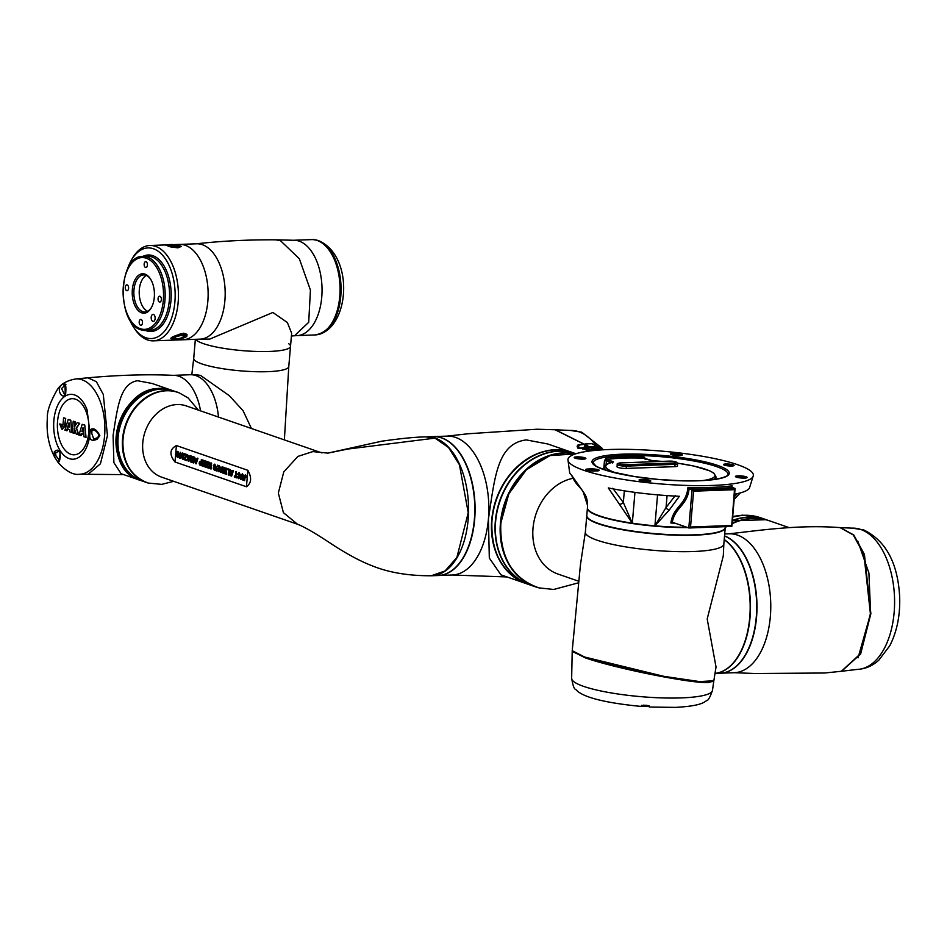 <?xml version="1.0" encoding="UTF-8"?>
<svg xmlns="http://www.w3.org/2000/svg" width="947" height="947" viewBox="0 0 947 947"><rect width="100%" height="100%" fill="white"/><g stroke="black" fill="none" stroke-linecap="round" stroke-linejoin="round"><path stroke-width="1.42" d="M732.114 485.882L731.984 487.208M693.595 491.185L690.529 526.994L688.8 527.964L692.068 489.836L734.908 488.273L734.481 489.694L693.595 491.185L687.948 487.421A92.995 16.383 4.9 0 0 732.173 485.799M737.571 464.681A93.055 16.395 4.9 0 0 634.253 449.517A93.055 16.395 4.9 0 0 567.94 459.532A93.055 16.395 4.9 0 0 583.743 470.28A93.055 16.395 4.9 0 0 687.06 485.444A93.055 16.395 4.9 0 0 753.374 475.43A93.055 16.395 4.9 0 0 737.571 464.681M571.526 475.122C576.096 485.16 578.049 484.473 583.103 491.588A3.539 1.811 144.3 0 1 583.103 491.588L571.597 475.216A90.557 15.957 -175.1 0 1 569.644 472.671L567.94 459.532M587.554 505.662C587.069 500.087 587.436 497.743 583.103 491.588L587.554 505.449L587.46 507.628A69.498 12.24 4.9 0 0 587.448 507.746A69.498 12.24 4.9 0 0 599.25 515.784A69.498 12.24 4.9 0 0 632.312 523.17A69.498 12.24 4.9 0 0 654.91 525.822L666.061 507.497L675.27 495.624M591.011 468.883A5.303 0.935 -175.1 0 1 598.35 469.748A5.303 0.935 -175.1 0 1 599.143 470.517A5.303 0.935 -175.1 0 1 596.918 470.931L593.994 471.038A5.303 0.935 -175.1 0 1 585.838 469.736A5.303 0.935 -175.1 0 1 588.099 468.99L591.011 468.883L591.295 469.582L588.371 469.688A4.711 0.829 4.9 0 0 586.371 470.067M598.563 470.754A4.711 0.829 4.9 0 0 597.806 470.339A4.711 0.829 4.9 0 0 591.295 469.582L591.177 470.967M733.191 464.835A5.303 0.935 -175.1 0 1 733.984 465.604A5.303 0.935 -175.1 0 1 729.853 465.995A5.303 0.935 -175.1 0 1 724.419 465.155A5.303 0.935 -175.1 0 1 723.591 464.717A5.303 0.935 -175.1 0 1 726.846 463.959A5.303 0.935 -175.1 0 1 733.191 464.835M733.404 465.841A4.711 0.829 4.9 0 0 732.647 465.427A4.711 0.829 4.9 0 0 727.781 464.681A4.711 0.829 4.9 0 0 724.135 465.048M650.648 460.467A1.184 0.947 109.1 0 0 650.198 460.337L643.972 458.182A66.55 11.731 4.9 0 0 623.315 458.111A66.55 11.731 4.9 0 0 606.98 459.532A1.184 0.947 81 0 1 606.127 458.17L604.458 460.727L606.4 460.893L606.068 464.788M646.067 459.212L643.782 456.797L643.972 458.182L652.483 460.704A54.772 9.648 4.9 0 1 661.811 461.378M746.496 477.88A5.303 0.935 4.9 0 0 745.62 477.383A5.303 0.935 4.9 0 0 738.293 476.519A5.303 0.935 4.9 0 0 736.008 476.98M738.021 475.832A5.895 1.042 -175.1 0 1 744.543 476.377A5.895 1.042 -175.1 0 1 747.053 477.643A5.895 1.042 -175.1 0 1 744.567 478.105A5.895 1.042 -175.1 0 1 735.499 476.661A5.895 1.042 -175.1 0 1 738.021 475.832M673.116 453.341A5.895 1.042 -175.1 0 1 679.638 453.873A5.895 1.042 -175.1 0 1 682.148 455.152A5.895 1.042 -175.1 0 1 679.674 455.614A5.895 1.042 -175.1 0 1 670.606 454.169A5.895 1.042 -175.1 0 1 673.116 453.341M681.591 455.389A5.303 0.935 4.9 0 0 673.388 454.027A5.303 0.935 4.9 0 0 671.115 454.489M585.222 458.904A5.303 0.935 4.9 0 0 584.346 458.407A5.303 0.935 4.9 0 0 577.019 457.543A5.303 0.935 4.9 0 0 574.734 458.005M576.735 456.856A5.895 1.042 -175.1 0 1 583.257 457.389A5.895 1.042 -175.1 0 1 585.767 458.668A5.895 1.042 -175.1 0 1 583.293 459.129A5.895 1.042 -175.1 0 1 574.225 457.673A5.895 1.042 -175.1 0 1 576.735 456.856M650.116 481.396A5.303 0.935 4.9 0 0 641.912 480.034A5.303 0.935 4.9 0 0 639.627 480.496M641.64 479.348A5.895 1.042 -175.1 0 1 648.162 479.88A5.895 1.042 -175.1 0 1 650.672 481.159A5.895 1.042 -175.1 0 1 648.198 481.621A5.895 1.042 -175.1 0 1 639.13 480.165A5.895 1.042 -175.1 0 1 641.64 479.348M731.759 526.425L688.966 527.988L672.429 522.294M689.167 527.952L731.64 526.402L734.481 489.694M731.96 487.184L735.085 488.616L731.853 526.331M675.033 523.194A69.735 12.287 -175.1 0 1 670.878 523.016C673.128 506.361 686.267 505.319 687.948 487.421M689.12 488.735C687.285 505.662 675.164 507.036 672.263 522.259L670.878 523.016M674.868 466.646L675.057 464.338L626.381 466.113A5.895 1.042 -175.1 0 1 620.309 465.664A5.895 1.042 -175.1 0 1 617.231 464.468L617.042 466.788A5.895 1.042 4.9 0 0 620.107 467.972A5.895 1.042 4.9 0 0 626.18 468.422L674.868 466.646A5.895 1.042 4.9 0 0 677.448 466.019L677.65 463.71A5.895 1.042 -175.1 0 1 675.057 464.338A1.184 0.663 -92.1 0 0 674.501 462.953A4.711 0.829 4.9 0 0 675.779 461.899A4.711 0.829 4.9 0 0 669.257 461.142A1.184 0.663 -92.1 0 0 668.973 461.153M612.318 462.278A1.184 0.947 -70.9 0 1 613.194 461.686L606.98 459.532L606.4 460.893L611.206 462.562M643.972 458.182L645.345 459.473M667.079 495.601L666.061 507.497A3.539 2.403 36.9 0 0 669.186 510.125L654.91 525.822A69.498 12.24 4.9 0 0 686.753 527.254M612.78 488.273L623.339 502.478L632.312 523.17L608.294 487.93A90.557 15.957 -175.1 0 0 679.366 496.287L669.186 510.125M734.399 496.69L737.275 493.647M753.374 475.43L749.444 488.096A90.557 15.957 -175.1 0 1 734.612 494.168M624.333 490.83L623.339 502.478A3.539 1.811 144.3 0 1 619.812 504.313M601.463 448.44L602.209 448.641M594.515 449.091L594.941 449.718L599.049 448.937L599.285 449.861L598.622 446.487L599.072 448.274M585.826 447.6L585.234 447.398L585.826 447.6M596.799 447.671C592.372 447.339 591.319 446.984 593.651 446.582L593.805 446.392C597.533 446.653 598.492 446.984 596.693 447.398L593.805 446.392C592.005 446.854 592.964 447.185 596.693 447.398L592.668 446.712M595.758 448.582L596.728 448.558L595.627 448.771C592.396 448.393 591.804 448.061 593.852 447.777M583.482 448.902L588.916 451.092M585.234 447.458L583.127 447.907L586.406 449.044L594.858 450.417M602.28 449.849L602.079 448.973M583.601 447.517L583.009 449.292M595.663 448.582L589.531 447.884M585.755 446.806L585.459 445.279L586.986 445.812M588.217 446.238L589.874 446.818M585.459 445.279L584.666 444.368L584.441 447.481M585.447 446.7L584.275 447.552M584.228 447.611L584.666 444.368M583.553 448.144L578.333 448.286L578.972 445.09L584.512 444.297L583.459 443.918M578.972 445.09L578.096 444.782L577.777 448.097L578.735 447.836A8.251 1.456 -175.1 0 0 582.819 447.813M577.777 448.097L577.09 446.155L577.895 446.7L579.162 445.658M583.849 444.084L578.096 444.782M598.847 446.499L591.757 443.693L585.068 443.942L586.134 445.149M585.068 443.942L586.974 445.185L585.471 445.137L586.797 445.161M598.622 446.487L600.22 446.724L600.516 448.038L600.658 449.908L599.285 449.861M597.664 448.582L596.728 448.558L597.9 448.393M597.817 447.162L597.912 448.369M595.568 446.475L594.183 446.392M596.788 446.664L594.408 445.919M596.705 446.262L595.568 445.871M594.479 446.712L595.332 446.996L594.479 446.712M585.684 446.972L586.027 446.226L588.336 446.57L587.199 446.179L588.336 446.57L588.951 448.582L587.104 448.393L586.11 447.008L586.962 447.304M586.027 446.226L587.164 446.617L587.779 448.618M591.757 443.693L599.581 446.522M580.961 452.453A4.119 3.326 -70.9 0 1 582.133 452.157L582.441 452.145M723.839 544.052L723.295 555.889L707.196 618.959L716.027 666.96L713.849 680.763L699.608 681.591L663.764 676.324L584.607 657.017L572.225 650.684L580.416 564.933L585.353 532.19A69.498 12.24 4.9 0 0 597.155 540.216A69.498 12.24 4.9 0 0 693.275 551.521A69.498 12.24 4.9 0 0 723.839 544.052L725.236 527.716A69.498 12.24 4.9 0 0 725.248 527.538M572.864 651.702L585.057 657.668L661.184 676.371L696.826 681.804L712.831 681.568M572.296 650.991L584.595 657.597C613.396 667.966 690.103 683.414 708.32 682.609L713.73 681.035M723.768 529.61A69.143 12.181 -175.1 0 1 723.591 529.764A69.143 12.181 -175.1 0 1 702.295 534.676A69.143 12.181 -175.1 0 1 633.377 531.445A69.143 12.181 -175.1 0 1 588.028 518.139A69.143 12.181 -175.1 0 1 587.886 517.95M725.331 526.662L725.272 527.361A69.498 12.24 -175.1 0 1 723.97 529.456A69.498 12.24 -175.1 0 1 702.567 534.392A69.498 12.24 -175.1 0 1 633.294 531.149A69.498 12.24 -175.1 0 1 587.72 517.772A69.498 12.24 -175.1 0 1 586.785 515.499L587.424 508.101A69.498 12.24 4.9 0 0 687.747 527.597M586.773 515.665A69.498 12.24 4.9 0 0 586.761 515.843A69.498 12.24 4.9 0 0 604.008 525.573A69.498 12.24 4.9 0 0 679.958 535.292A69.498 12.24 4.9 0 0 725.236 527.716M724.23 539.482A69.498 39.064 -92.1 0 1 750.19 615.408A69.498 39.064 -92.1 0 1 715.021 673.376A69.498 39.064 -92.1 0 0 749.74 617.42A69.498 39.064 -92.1 0 0 724.218 539.683M646.754 705.243L646.919 706.131L640.503 706.367L643.782 705.101L650.044 707.042L675.282 707.385C697.406 706.237 703.219 703.29 706.557 700.602C708.048 700.851 710.025 697.418 712.487 690.292A70.67 12.453 4.9 0 1 681.402 697.892A70.67 12.453 4.9 0 1 583.66 686.386A70.67 12.453 4.9 0 1 571.657 678.218L572.213 651.276M870.4 613.668L860.16 654.022L841.338 671.293L824.565 673.009L755.008 673.506L734.185 672.713A69.498 39.064 -92.1 0 0 770.337 616.663A69.498 39.064 -92.1 0 0 737.5 535.102A69.498 39.064 -92.1 0 0 729.119 533.812C759.601 530.462 798.593 524.449 840.072 527.609L853.247 534.925L863.913 554.326L870.4 613.668M858.053 657.834L870.624 613.538L868.92 573.042L857.864 541.27M841.587 671.257L860.634 653.998L870.873 613.644L864.41 554.386L853.768 534.984L840.332 527.621M720.265 673.21A69.498 39.064 -92.1 0 0 720.407 673.21A69.498 39.064 -92.1 0 0 756.984 608.294A69.498 39.064 -92.1 0 0 724.538 535.895M788.934 527.562L769.899 520.957A69.498 56.157 109.1 0 0 752.983 518.471A69.498 56.157 109.1 0 0 732.078 523.715M742.341 551.983A69.143 38.863 87.9 0 1 742.424 552.113A69.143 38.863 87.9 0 1 746.118 653.489A69.143 38.863 87.9 0 1 746.047 653.619M724.526 536.026A69.498 39.064 87.9 0 1 742.259 551.852A69.498 39.064 87.9 0 1 745.976 653.75A69.498 39.064 87.9 0 1 720.122 673.222L715.021 673.412M726.657 526.615A69.498 56.157 109.1 0 0 725.26 527.467M536.558 587.176A69.498 56.157 -70.9 0 1 535.114 586.69L530.32 585.033A69.498 56.157 -70.9 0 1 497.139 511.321A69.498 56.157 -70.9 0 1 558.588 451.222A69.498 56.157 -70.9 0 1 575.835 453.708L575.954 453.743M535.114 586.69A69.498 56.157 -70.9 0 1 501.934 512.99A69.498 56.157 -70.9 0 1 563.382 452.879A69.498 56.157 -70.9 0 1 575.456 453.909M766.064 519.631A69.498 56.157 109.1 0 0 765.827 519.548L761.045 517.891A69.498 56.157 109.1 0 0 732.635 517.169M765.827 519.548A69.498 56.157 109.1 0 0 732.351 520.459M571.905 452.346L547.709 443.965L526.343 439.917C497.092 443.385 494.725 478.105 488.427 518.968L489.315 558.055L500.939 574.853L526.39 583.672A69.498 56.157 -70.9 0 1 493.257 509.77A69.498 56.157 -70.9 0 1 554.989 449.849A69.498 56.157 -70.9 0 1 571.905 452.346A69.498 56.157 -70.9 0 1 572.071 452.406M438.354 575.516A69.498 39.064 -92.1 0 0 438.508 575.516L452.275 575.007A69.498 39.064 -92.1 0 0 488.427 518.968A69.498 39.064 -92.1 0 0 455.59 437.407A69.498 39.064 -92.1 0 0 447.221 436.105L468.22 433.762L537.008 429.228L555.037 429.76L583.695 444.001M584.394 444.25L555.309 429.784M460.443 454.288A69.143 38.863 87.9 0 1 460.526 454.406A69.143 38.863 87.9 0 1 464.219 555.794A69.143 38.863 87.9 0 1 464.148 555.925M427.417 436.827L433.158 436.626A69.498 39.064 87.9 0 1 435.904 436.697A69.498 39.064 87.9 0 1 460.36 454.158A69.498 39.064 87.9 0 1 464.066 556.055A69.498 39.064 87.9 0 1 438.212 575.527L431.986 575.752A69.498 39.064 -92.1 0 0 468.552 507.32A69.498 39.064 -92.1 0 0 429.678 436.922A69.498 39.064 -92.1 0 0 427.855 436.839M430.921 575.764A69.498 39.064 -92.1 0 0 431.986 575.752M438.508 575.516A69.498 39.064 -92.1 0 0 475.086 510.587A69.498 39.064 -92.1 0 0 433.442 436.614A69.498 39.064 -92.1 0 0 433.3 436.614M178.285 392.543A47.705 38.555 109.1 0 0 177.622 392.318A47.705 38.555 109.1 0 0 140.097 402.12A47.705 38.555 109.1 0 0 122.53 447.706A47.705 38.555 109.1 0 0 146.383 482.461A47.705 38.555 109.1 0 0 147.045 482.686M177.622 392.318L173.171 390.768A47.705 38.555 109.1 0 0 135.646 400.581A47.705 38.555 109.1 0 0 118.079 446.167A47.705 38.555 109.1 0 0 141.92 480.922L146.383 482.461M297.429 524.212C304.33 526.804 316.215 533.729 333.095 545.01C347.821 554.528 360.712 561.405 371.78 565.643C388.377 572.485 408.204 575.859 431.228 575.764L445.126 570.911L456.88 557.44L468.232 512.729L459.413 464.681L448.487 447.481L434.969 438.13L347.94 449.044L327.875 453.116L312.841 451.589L297.867 456.418L283.757 471.949L278.335 493.056L283.413 512.658L297.488 524.236M246.445 486.746C251.44 483.171 251.914 477.69 247.854 470.316L176.391 445.552C169.655 449.186 169.182 454.667 174.982 461.982L246.445 486.746L247.854 470.316M177.03 452.595L177.87 452.358L176.959 453.341L177.669 454.607L176.201 454.098L176.402 451.743L177.918 451.328L179.35 454.986L178.261 457.425L177.432 457.448L176.142 455.211L177.764 456.466L178.64 454.797L177.87 452.358L177.042 452.595L177.657 454.607M176.402 451.743L177.918 451.328L179.35 454.986L178.249 457.425L177.432 457.448L178.261 457.425L177.42 457.448M180.309 458.336L179.681 458.123L180.19 452.228L181.883 456.738L182.215 452.926L182.854 453.14L182.345 459.046L180.652 454.394L180.309 458.336L180.652 454.43M183.505 453.364L184.18 453.601L183.671 459.496L182.984 459.271L183.505 453.364L184.18 453.601L183.659 459.496M184.57 453.743L187.293 454.678L185.115 458.975L186.677 459.52L186.583 460.514L184.132 459.662L186.381 455.389L184.476 454.738L184.57 453.743L187.293 454.678L185.115 458.975M187.34 454.702L189.601 456.856L189.992 455.614L190.714 455.862L188.903 461.319L188.181 461.071L187.34 454.702L189.589 456.868M191.022 455.981L191.661 456.194L191.258 460.846L192.324 456.43L192.975 456.655L193.235 461.52L193.626 456.88L194.265 457.093L193.756 463L192.738 462.645L192.478 458.407L191.543 462.231L190.513 461.876L191.022 455.981L191.661 456.194L191.27 460.775M192.478 458.443L191.543 462.231M192.312 456.43L192.975 456.655L193.235 461.461M194.597 457.212L195.52 458.916L196.846 459.378L197.236 458.135L197.959 458.384L196.159 463.829L195.437 463.58L194.597 457.212L195.508 458.916L196.846 459.378M197.236 458.135L197.97 458.384L196.159 463.829M201.344 459.555L202.031 459.792L201.522 465.687L199.628 464.941L199.107 462.988L200.006 461.473L201.155 461.781L201.344 459.555L202.019 459.792L201.522 465.687M202.551 462.645L204.232 463.237L204.363 461.627L202.492 460.976L202.575 459.982L205.144 460.869L204.635 466.764L202.137 465.9L202.22 464.906L204.031 465.533L204.15 464.231L202.469 463.639L202.551 462.645L204.232 463.225M205.7 461.059L208.245 461.947L207.736 467.842L205.25 466.978L205.333 465.983L207.144 466.611L207.251 465.308L205.57 464.717L205.653 463.722L207.334 464.302L207.476 462.704L205.606 462.053L205.688 461.059L208.245 461.947L207.736 467.842M210.932 462.87L211.607 463.107L211.098 469.002L210.412 468.777L210.636 466.149L209.062 468.303L208.139 467.984L209.595 466.125L208.577 462.065L209.465 462.361L210.139 465.439L210.921 462.87L211.607 463.107L211.086 469.002M214.803 464.113L216.023 466.611L214.709 465.119L213.998 465.699L215.691 469.014L214.33 470.233L213.193 467.996L214.898 469.191L213.312 465.474L214.803 464.113L216.011 466.611M214.756 470.304L215.49 467.711L213.998 465.699M217.573 465.178L218.248 465.415L218.97 471.736L218.165 471.464L217.573 468.848L216.614 470.919L215.821 470.647L217.573 465.178L218.248 465.415L218.958 471.736M217.585 468.872L216.614 470.919M219.467 465.829L220.391 467.534L221.716 467.996L222.107 466.753L222.829 467.001L221.03 472.446L220.296 472.198L219.467 465.829L220.379 467.534L221.716 467.996M223.634 467.273L224.344 467.522L224.64 472.174L225.682 467.984L226.428 468.244L226.712 474.423L226.013 474.175L225.86 469.949L224.913 473.796L224.096 473.512L223.859 469.191L223.007 473.133L222.308 472.896L223.634 467.273L224.356 467.522L224.64 472.139M225.86 469.984L224.913 473.796M223.859 469.227L223.007 473.133M227.375 468.576L229.73 469.392L229.221 475.24L228.547 475.003L228.961 470.15L227.28 469.57L227.375 468.576M230.085 469.511L232.335 471.677L232.725 470.434L233.459 470.683L231.648 476.128L230.914 475.879L230.085 469.511L230.997 471.215L232.335 471.677M235.827 471.499L236.501 471.736L236.087 476.637L237.081 476.98L236.999 477.975L234.323 477.063L234.406 476.057L235.401 476.4L235.815 471.499L236.501 471.736L236.075 476.637L237.081 476.98M238.336 474.139L239.058 473.559L238.336 474.139L240.041 477.442L238.668 478.673L237.543 476.436L238.774 477.69L239.307 476.909L237.661 473.914L239.165 472.553L240.372 475.051L239.058 473.559L238.348 474.139L240.041 477.442L238.68 478.673M242.361 473.666L243.568 475.477L243.237 480.141L242.55 479.904L242.302 474.696L241.236 479.454L240.55 479.218L240.822 476.116L242.361 473.666L243.568 475.477L243.225 480.141M244.93 476.815L244.61 480.626L243.924 480.389L244.421 475.548L245.557 474.767L246.433 477.051L245.439 475.785L244.598 480.626M244.421 475.548L245.557 474.767L244.421 475.548L245.557 474.767L246.421 477.051M434.969 438.13L425.913 436.887C416.147 436.981 401.433 438.414 381.771 441.195L327.875 453.116L312.841 451.589M242.077 474.648L241.225 479.454M239.153 472.553L240.36 475.051M238.762 477.69L237.543 476.436M234.406 476.057L235.401 476.4M237.07 476.98L236.987 477.986M232.725 470.434L233.447 470.683L231.648 476.128M231.127 472.281L231.399 474.625L232.039 472.6L231.127 472.281L231.411 474.613M227.363 468.576L229.73 469.392L229.221 475.24M225.682 467.984L226.428 468.244M226.416 468.244L226.712 474.423M222.107 466.753L222.829 467.001L221.03 472.446M220.509 468.599L220.781 470.955L221.42 468.919L220.509 468.599L220.793 470.931M214.413 469.25L213.88 468.185M213.193 467.996L213.868 468.185M214.709 465.119L213.986 465.699L214.709 465.119M208.577 462.065L209.465 462.361L210.127 465.451M210.636 466.149L209.05 468.303M205.653 463.722L207.334 464.314M205.333 465.983L207.144 466.611M202.575 459.982L205.144 460.869L204.623 466.764M202.22 464.906L204.031 465.533M200.006 461.473L201.155 461.781M200.918 464.456L201.072 462.787L199.805 463.213L200.918 464.456L199.817 463.213L200.693 462.657L199.817 463.213M195.638 459.982L195.911 462.325L196.55 460.301L195.638 459.982M195.65 459.982L195.922 462.314M193.626 456.88L194.265 457.093L193.756 463M189.992 455.614L190.702 455.862L188.891 461.319M188.382 457.472L188.666 459.816L189.305 457.78L188.382 457.472L188.666 459.792M185.103 458.975L186.677 459.52L186.583 460.514M182.215 452.926L182.854 453.14L182.333 459.046M180.19 452.228L181.883 456.774M176.142 455.211L177.515 456.43M171.206 390.093L152.076 383.464L137.481 380.718C120.222 383.547 117.546 406.76 113.084 435.537L113.9 462.657L121.086 473.701L139.955 480.236A47.705 38.555 -70.9 0 1 117.215 429.5A47.705 38.555 -70.9 0 1 159.593 388.377A47.705 38.555 -70.9 0 1 171.206 390.093A47.705 38.555 -70.9 0 1 171.36 390.14M200.551 410.856A47.705 26.812 87.9 0 0 173.183 375.355C148.087 374.148 119.665 374.965 87.917 377.806L96.381 381.7L103.294 394.461L107.449 435.679L100.429 463.793L88.047 474.352L100.429 463.805L107.449 435.679L103.294 394.473L96.381 381.688L87.834 377.806M218.449 416.704A47.705 26.812 87.9 0 1 218.473 417.071A47.705 26.812 87.9 0 0 190.217 374.74A47.705 26.812 87.9 0 1 218.449 416.704M96.925 438.035L96.677 437.999C99.565 436.46 99.305 434.164 95.907 431.11L93.031 429.713L91.977 430.613L91.788 433.466L93.777 439.112L96.499 438.283M89.965 433.146L90.415 429.654C93.528 427.476 96.665 429.476 99.837 435.656L97.127 439.219C91.279 441.752 88.9 439.728 89.965 433.146M58.785 461.899L58.501 463.024L54.855 457.484L54.216 451.979C60.466 445.635 61.685 457.661 58.785 461.899A1.184 1.018 15 0 1 58.678 461.177L58.678 461.177C60.715 453.838 60.371 450.713 57.66 451.802L55.66 452.82L55.826 455.578L59.436 460.479M54.855 457.484L58.501 463.024C66.42 471.535 73.511 475.276 79.785 474.234A47.705 26.812 87.9 0 0 104.596 435.762A47.705 26.812 87.9 0 0 76.305 378.895C67.296 380.256 60.963 383.855 57.305 389.655C50.227 401.954 46.9 411.519 47.35 418.373C46.249 432.957 48.759 446.001 54.855 457.484M65.083 385.157L61.567 388.542L64.337 394.165L65.177 393.976M65.592 394.65C61.602 399.977 55.198 387.749 63.094 383.902C65.58 382.28 66.408 385.867 65.592 394.65A1.184 0.9 19.6 0 1 65.201 393.632L64.337 394.165L65.201 393.632L65.023 384.056L65.947 384.671M80.578 435.584L81.17 433.631L83.395 434.401L83.123 431.749L81.88 431.323L82.981 427.653L83.904 436.745L86.047 437.301L84.757 425.025L82.188 424.315L78.932 435.016L81.063 435.573L81.608 433.785M83.383 431.654L82.365 431.299L83.099 428.849M74.979 426.02L75.346 421.77L73.215 421.214L72.221 432.708L74.351 433.264L74.683 429.405M73.866 433.288L74.304 428.245L76.234 434.093L78.731 434.78L76.529 428.115L79.714 423.321L77.216 422.634L74.422 426.86L74.849 421.794L73.215 421.214M69.391 426.801L68.16 426.564L67.462 428.884L69.687 429.654L69.924 431.891L72.043 432.448L70.776 420.172L68.196 419.474L64.929 430.163L67.071 430.719L67.616 428.932M68.326 426.564L69.095 423.996M62.549 426.221L61.898 424.445L59.768 424.043L61.815 429.121L62.585 429.169M62.301 429.098L65.023 426.15L65.686 418.396L63.567 417.852L62.952 425.144L62.064 426.233L61.898 424.445M85.561 437.313L84.757 425.025M84.271 425.037L82.188 424.315M78.246 434.791L76.529 428.115M76.044 428.139L79.714 423.321M79.217 423.333L77.216 422.634M71.558 432.459L70.776 420.172M70.279 420.196L68.196 419.474M66.586 430.743L68.977 422.812L69.403 427.002L68.16 426.564M61.815 429.121L65.094 425.369M64.609 425.381L65.686 418.396M65.201 418.42L63.567 417.852M61.401 424.457L59.791 423.901M251.417 428.482L243.083 410.738L229.399 395.751L200.586 375.462L195.709 374.538L173.183 375.355M195.354 339.31L193.721 358.38A47.705 8.405 4.9 0 0 201.818 363.897A47.705 8.405 4.9 0 0 254.79 371.674A47.705 8.405 4.9 0 0 288.788 366.536L290.516 346.318A47.705 8.405 4.9 0 1 269.54 351.444A47.705 8.405 4.9 0 1 195.769 339.298A47.705 8.405 4.9 0 0 197.284 340.766A47.705 8.405 4.9 0 0 249.227 351.124A47.705 8.405 4.9 0 0 290.516 346.318A47.705 8.405 4.9 0 0 288.693 343.714M290.516 346.318L291.64 333.226L287.355 322.513L272.878 312.474L209.737 339.097L200.066 339.144A47.705 26.812 -92.1 0 0 225.161 295.606A47.705 26.812 -92.1 0 0 202.338 244.681A47.705 26.812 -92.1 0 0 196.585 243.793L179.551 244.421A47.705 26.812 87.9 0 1 185.304 245.309A47.705 26.812 87.9 0 1 208.115 296.222A47.705 26.812 87.9 0 1 183.031 339.76A47.705 26.812 -92.1 0 0 207.606 303.608A47.705 26.812 -92.1 0 0 193.306 250.434A47.705 26.812 -92.1 0 0 179.551 244.421L174.141 244.61M196.585 243.793C221.491 240.988 247.889 239.662 275.766 239.828L280.525 240.727L299.347 258.768L310.427 290.078L308.71 322.288L294.553 335.747L291.392 336.055M181.528 337.972L187.009 334.48L183.659 333.249C190.169 335.889 187.056 337.984 174.331 339.547C168.235 338.635 171.348 336.54 183.659 333.249M176 244.906L177.065 244.942A47.705 26.812 87.9 0 1 179.22 245.522A47.705 26.812 87.9 0 1 181.339 246.421L177.894 247.854L170.14 246.824A47.705 26.812 -92.1 0 0 168.021 245.936A47.705 26.812 -92.1 0 0 165.879 245.344L169.229 244.859M150.609 279.176A18.549 10.429 -92.1 0 0 145.85 275.246A18.549 10.429 -92.1 0 0 143.613 274.902A18.549 10.429 -92.1 0 0 133.858 291.83A18.549 10.429 -92.1 0 0 142.737 311.634A18.549 10.429 -92.1 0 0 144.974 311.977A18.549 10.429 -92.1 0 0 151.627 307.207M144.974 274.121A19.733 11.092 87.9 0 1 150.324 278.738A19.733 11.092 87.9 0 1 151.378 307.668A19.733 11.092 87.9 0 1 141.659 312.83A19.733 11.092 87.9 0 1 132.343 289.664A19.733 11.092 87.9 0 1 144.974 274.121M145.554 267.48A2.948 1.657 -92.1 0 0 145.909 267.539A2.948 1.657 -92.1 0 0 147.448 264.852A2.948 1.657 -92.1 0 0 146.039 261.703A2.948 1.657 -92.1 0 0 145.684 261.656A2.948 1.657 -92.1 0 0 144.145 264.343A2.948 1.657 -92.1 0 0 145.554 267.48M126.685 290.682A2.948 1.657 -92.1 0 0 127.04 290.741A2.948 1.657 -92.1 0 0 128.591 288.054A2.948 1.657 -92.1 0 0 127.182 284.905A2.948 1.657 -92.1 0 0 126.827 284.846A2.948 1.657 -92.1 0 0 125.276 287.533A2.948 1.657 -92.1 0 0 126.685 290.682M159.463 302.046A2.948 1.657 -92.1 0 0 159.818 302.093A2.948 1.657 -92.1 0 0 161.369 299.406A2.948 1.657 -92.1 0 0 159.96 296.269A2.948 1.657 -92.1 0 0 159.605 296.21A2.948 1.657 -92.1 0 0 158.054 298.897A2.948 1.657 -92.1 0 0 159.463 302.046M140.594 325.247A2.948 1.657 -92.1 0 0 140.949 325.295A2.948 1.657 -92.1 0 0 142.5 322.607A2.948 1.657 -92.1 0 0 141.091 319.47A2.948 1.657 -92.1 0 0 140.736 319.411A2.948 1.657 -92.1 0 0 139.185 322.098A2.948 1.657 -92.1 0 0 140.594 325.247M152.858 321.376A3.539 1.989 -92.1 0 0 153.284 321.447A3.539 1.989 -92.1 0 0 155.142 318.216A3.539 1.989 -92.1 0 0 153.461 314.451A3.539 1.989 -92.1 0 0 153.035 314.38A3.539 1.989 -92.1 0 0 151.177 317.612A3.539 1.989 -92.1 0 0 152.858 321.376M129.112 318.523A45.349 25.486 -92.1 0 0 133.551 327.117A45.349 25.486 -92.1 0 0 145.838 337.724A45.349 25.486 -92.1 0 0 174.887 301.986A45.349 25.486 -92.1 0 0 153.461 248.765A45.349 25.486 -92.1 0 0 131.124 260.626A45.349 25.486 -92.1 0 0 127.324 269.528M131.124 260.626L132.107 258.862A47.705 26.812 87.9 0 1 149.863 245.498A47.705 26.812 87.9 0 1 155.604 246.386A47.705 26.812 87.9 0 1 178.427 297.311A47.705 26.812 87.9 0 1 153.331 340.849A47.705 26.812 87.9 0 1 147.59 339.961A47.705 26.812 87.9 0 1 134.663 328.81L133.551 327.117M173.846 337.677A6.475 1.716 -12.9 0 1 172.993 337.463A6.475 1.716 -12.9 0 1 172.532 337.096M174.402 338.612A5.303 1.409 -12.9 0 1 173.976 338.209L173.632 336.718A5.303 1.409 -12.9 0 1 173.656 336.445M180.072 333.865A5.303 1.409 -12.9 0 1 182.037 333.723A5.303 1.409 -12.9 0 1 183.967 334.35L184.31 335.854A5.303 1.409 -12.9 0 1 184.085 336.398M170.981 338.328L174.473 338.766M147.625 311.255A18.549 10.429 87.9 0 1 139.233 293.629A18.549 10.429 87.9 0 1 146.323 275.423M177.065 244.942L176.698 245.545M180.344 246.8A47.113 26.48 -92.1 0 0 179.232 246.327M183.256 333.344A6.475 1.716 -12.9 0 1 184.854 334.753A6.475 1.716 -12.9 0 1 184.18 335.321M175.29 245.095L174.568 244.965L175.29 245.095M173.644 244.871L172.91 244.74L173.644 244.871M172.212 244.918L171.478 244.788L172.212 244.918M172.07 245.214L171.336 245.084L172.07 245.214M173.325 245.533L172.603 245.403L173.325 245.533M175.917 245.439L175.183 245.309L175.917 245.439M175.041 245.628L174.307 245.498L175.041 245.628M173.928 245.237L173.194 245.107L173.928 245.237M172.543 244.705L176.959 245.439L172.236 244.504A5.646 0.994 4.9 0 0 170.484 244.527A5.646 0.994 4.9 0 0 168.01 245.131A5.646 0.994 4.9 0 0 170.945 246.267A5.646 0.994 4.9 0 0 176.769 246.705A5.646 0.994 4.9 0 0 179.243 246.09A5.646 0.994 4.9 0 0 175.645 244.847M170.496 244.728A4.711 0.829 4.9 0 0 168.933 245.214A4.711 0.829 4.9 0 0 171.395 246.161A4.711 0.829 4.9 0 0 176.249 246.528A4.711 0.829 4.9 0 0 178.32 246.019A4.711 0.829 4.9 0 0 176.864 245.273M606.127 458.17A67.734 11.932 -175.1 0 1 622.759 456.726A67.734 11.932 -175.1 0 1 643.782 456.797M603.701 469.499L604.458 460.727M728.042 474.423A67.734 11.932 4.9 0 0 692.707 460.775A67.734 11.932 4.9 0 0 622.854 455.566A67.734 11.932 4.9 0 0 593.071 462.846L595.888 465.983L598.966 467.605L610.105 471.488L634.478 476.542L658.331 479.442L681.52 480.804L698.862 480.745C726.408 479.869 730.113 473.63 728.042 474.423M699.004 480.768A68.906 12.145 -175.1 0 1 603.701 469.558A68.906 12.145 -175.1 0 1 622.297 454.181A68.906 12.145 -175.1 0 1 717.613 465.403A68.906 12.145 -175.1 0 1 699.004 480.768M690.529 526.994L731.415 525.514M732.185 487.338A94.167 16.596 -175.1 0 1 689.357 488.901M669.257 461.142L620.581 462.917A1.184 0.663 -92.1 0 0 620.297 462.929M626.18 468.422L626.381 466.113A1.184 0.663 -92.1 0 0 625.825 464.728L674.501 462.953M620.581 462.917A4.711 0.829 4.9 0 0 619.302 463.959A4.711 0.829 4.9 0 0 625.825 464.728M715.802 479.265L716.003 476.874A55.956 9.861 -175.1 0 1 713.067 479.656M606.932 470.564A55.956 9.861 -175.1 0 1 604.517 467.321L604.304 469.712M612.591 462.29A1.184 1.006 77.6 0 1 613.277 462.136L613.194 461.686M652.412 460.704L661.953 461.378M613.277 462.136A54.772 9.648 4.9 0 0 617.018 473.228M702.674 480.579A54.772 9.648 4.9 0 0 677.59 463.19M650.198 460.337L652.483 460.704M654.91 525.822L657.561 494.867M634.952 492.381L632.312 523.17M588.288 470.588L588.099 468.99M595.971 448.558L591.887 448.807L594.527 449.304M592.36 447.422L591.39 448.12L592.822 449.138M586.406 449.044L586.288 450.429M585.731 446.866L586.844 446.925M598.859 446.676L600.22 446.724M599.155 447.978L600.516 448.038M595.734 446.605L597.545 446.877M599.191 449.423L600.552 449.482M587.531 448.239L588.691 448.203M852.241 528.142L863.617 529.882C885.824 540.678 897.839 562.968 899.65 596.74C900.289 615.301 896.998 631.649 889.754 645.771L878.828 660.166C872.613 665.871 865.463 668.949 857.39 669.399L857.402 669.399A70.67 39.727 -92.1 0 0 894.146 612.401A70.67 39.727 -92.1 0 0 860.752 529.456A70.67 39.727 -92.1 0 0 852.253 528.142L840.569 527.633M539.068 587.898C512.445 578.7 499.685 557.144 500.797 523.218L508.811 493.884L526.331 469.795L550.006 455.566L575.314 453.956A69.486 56.145 109.1 0 0 564.187 453.045A69.486 56.145 109.1 0 0 500.916 523.289A69.486 56.145 109.1 0 0 539.068 587.898L553.687 589.472L577.634 583.044M572.947 478.318A50.061 40.449 109.1 0 0 533.007 528.26A50.061 40.449 109.1 0 0 557.996 574.06L577.93 580.961M732.658 516.967A69.486 56.145 -70.9 0 1 743.786 515.298A69.486 56.145 -70.9 0 1 757.221 516.731A69.486 56.145 -70.9 0 1 759.151 517.287M492.038 520.211A69.498 56.157 109.1 0 0 526.721 583.79C502.265 573.373 490.676 552.16 491.931 520.152C494.322 475.974 538.168 438.875 572.237 452.453A69.498 56.157 109.1 0 0 492.038 520.211M530.166 584.974A69.498 56.157 -70.9 0 1 530 584.926A69.498 56.157 -70.9 0 1 495.317 521.347A69.498 56.157 -70.9 0 1 575.516 453.589A69.498 56.157 -70.9 0 1 575.669 453.649L572.237 452.453M725.295 527.136A69.498 56.157 -70.9 0 1 726.1 526.627M732.102 523.431A69.498 56.157 -70.9 0 1 769.568 520.85A69.498 56.157 -70.9 0 1 769.733 520.909L766.289 519.714A69.498 56.157 109.1 0 0 732.327 520.803M595.556 444.83A70.67 39.727 -92.1 0 0 578.854 431.761A70.67 39.727 -92.1 0 0 570.343 430.447L555.546 429.784M321.992 452.938L186.275 405.908A37.691 30.458 109.1 0 0 162.162 409.388A37.691 30.458 109.1 0 0 142.784 442.663A37.691 30.458 109.1 0 0 161.594 477.134L297.299 524.165M148.194 483.053C130.544 476.329 122.127 461.627 122.944 438.911C124.566 407.944 155.9 382.316 179.409 392.969A47.693 38.543 109.1 0 0 123.051 438.982A47.693 38.543 109.1 0 0 148.194 483.053L161.736 484.379L173.644 481.313M140.286 480.354L141.766 480.863A47.705 38.555 -70.9 0 1 141.6 480.804A47.705 38.555 -70.9 0 1 117.795 437.171A47.705 38.555 -70.9 0 1 161.227 388.945A47.705 38.555 -70.9 0 1 172.839 390.661A47.705 38.555 -70.9 0 1 173.005 390.709L171.525 390.2A47.705 38.555 109.1 0 0 159.925 388.483A47.705 38.555 109.1 0 0 117.535 429.618A47.705 38.555 109.1 0 0 140.286 480.354C98.914 469.108 116.422 387.169 159.854 388.483L171.525 390.2M176.391 445.552L174.982 461.982M91.977 430.613A1.184 0.947 -160.9 0 1 90.415 429.654M93.777 439.112L96.677 437.999L97.127 439.219M55.66 452.82A1.184 0.817 -148.8 0 1 54.216 451.979M64.301 385.701L63.094 383.902M88.805 432.152A28.079 15.779 87.9 0 1 70.812 454.276A28.079 15.779 87.9 0 1 57.554 421.32A28.079 15.779 87.9 0 1 75.535 399.196A28.079 15.779 87.9 0 1 88.805 432.152M89.799 434.922A32.458 18.242 87.9 0 1 88.26 442.58A32.458 18.242 87.9 0 1 66.397 457.235A32.458 18.242 87.9 0 1 53.861 420.527A32.458 18.242 87.9 0 1 67.9 394.863A32.458 18.242 87.9 0 1 87.065 409.838L89.989 432.838M294.446 335.759L296.932 335.617A47.705 26.812 -92.1 0 0 322.027 292.078A47.705 26.812 -92.1 0 0 299.205 241.154A47.705 26.812 -92.1 0 0 293.463 240.266L311.468 239.615C328.301 238.099 342.992 267.965 340.02 296.423C337.144 319.897 328.787 332.752 314.949 334.954A47.705 26.812 -92.1 0 0 339.76 296.482A47.705 26.812 -92.1 0 0 317.221 240.491A47.705 26.812 -92.1 0 0 311.468 239.615M313.99 239.721A47.563 26.741 87.9 0 1 316.831 240.159A47.563 26.741 87.9 0 1 318.299 240.585A47.563 26.741 87.9 0 1 340.766 296.423A47.563 26.741 87.9 0 1 320.24 334.019A47.563 26.741 87.9 0 1 317.446 334.658M330.29 251.855A47.113 26.48 87.9 0 1 339.914 296.352M339.914 296.47A47.113 26.48 87.9 0 1 332.823 321.364M174.579 338.777L174.331 339.547M183.327 333.261L183.493 333.332C167.501 337.463 171.561 339.038 170.969 338.375L170.969 338.268M146.335 258.235A35.927 20.195 -92.1 0 0 123.323 286.539A35.927 20.195 -92.1 0 0 140.298 328.704A35.927 20.195 -92.1 0 0 163.31 300.4A35.927 20.195 -92.1 0 0 146.335 258.235M142.938 256.365L147.318 256.199A37.099 20.858 -92.1 0 1 151.792 256.886A37.099 20.858 -92.1 0 1 169.537 296.494A37.099 20.858 -92.1 0 1 150.028 330.361L140.89 329.781C116.445 323.365 117.913 255.406 142.938 256.365A37.099 20.858 87.9 0 1 147.412 257.051A37.099 20.858 87.9 0 1 165.157 296.66A37.099 20.858 87.9 0 1 145.649 330.515A37.099 20.858 87.9 0 1 141.174 329.828M143.009 256.353A38.282 21.521 87.9 0 1 152.869 255.702A38.282 21.521 87.9 0 1 170.957 300.625A38.282 21.521 87.9 0 1 146.43 330.787A38.282 21.521 87.9 0 1 145.708 330.515M173.976 338.209A5.303 1.409 -12.9 0 1 176.758 336.256A5.303 1.409 -12.9 0 1 182.38 335.226A5.303 1.409 -12.9 0 1 184.31 335.854C184.12 337.286 181.362 338.339 176.047 338.99L173.976 338.209M182.286 335.522A5.066 1.338 167.1 0 0 175.325 337.203A5.066 1.338 167.1 0 0 176.095 338.979A5.066 1.338 167.1 0 0 183.055 337.298A5.066 1.338 167.1 0 0 182.286 335.522M587.554 505.449L587.448 507.746M677.65 463.71C677.117 461.887 674.276 461.023 669.115 461.118L620.439 462.894C617.764 463.201 616.698 463.734 617.231 464.468M604.517 467.321C605.429 464.586 608.234 462.858 612.922 462.136L612.33 463.012M677.59 463.166L693.796 466.042L709.871 470.884L713.73 473.062L716.003 476.874M740.27 492.925L734.162 499.365M600.552 449.198L601.89 449.067M598.575 448.31L597.877 446.984M585.554 448.038L587.045 447.978M588.632 447.919L591.496 447.813M592.408 446.901L592.337 447.801M582.713 449.091L582.831 447.706M578.392 448.298L583.695 448.144M588.395 446.866L592.491 446.724M592.254 448.535L593.71 448.44M592.55 448.168L595.58 448.771M597.841 448.381L598.906 448.286M600.516 448.132L601.783 448.014M596.042 445.481L594.894 445.528M586.501 445.824L587.673 445.788M586.761 515.843L585.353 532.19M641.77 705.278L641.214 706.178L644.055 705.231C647.582 705.361 649.322 705.764 649.275 706.438L649.062 705.716M640.503 706.367C605.524 702.911 582.003 697.276 575.74 689.38C574.225 689.369 572.864 685.652 571.657 678.218M713.754 681.331L712.487 690.292M857.402 669.399L841.836 671.234M720.407 673.21L734.185 672.713M724.704 533.966L729.119 533.812M759.174 517.287L742.602 515.156L732.694 516.446M526.721 583.79L530.166 584.986M766.289 519.714L732.327 520.755M433.442 436.614L447.221 436.105M570.331 430.447L581.718 432.175L601.866 448.014M452.275 575.007L506.965 576.948M602.209 448.487L603.121 449.801M179.409 392.969L188.145 397.965L198.325 410.087M123.761 474.625L79.785 474.234M58.678 461.177L59.448 461.165M88.26 442.58L89.953 433.241M87.917 377.806L76.305 378.895M288.788 366.536L284.372 439.905M193.721 358.38L191.815 374.681M317.352 334.682L320.24 334.019C349.988 323.744 353.432 255.737 318.796 240.739L313.883 239.709M200.066 339.144L153.331 340.849M275.956 239.816L293.463 240.266M314.949 334.954L296.932 335.617M149.863 245.498L168.365 244.823M172.993 337.463L172.366 337.203M184.854 334.753L185.872 333.604M176.959 245.439L176.864 246.48M168.01 245.131L167.939 245.9M179.243 246.09L179.149 247.297M170.377 244.871L170.294 245.924"/></g></svg>
